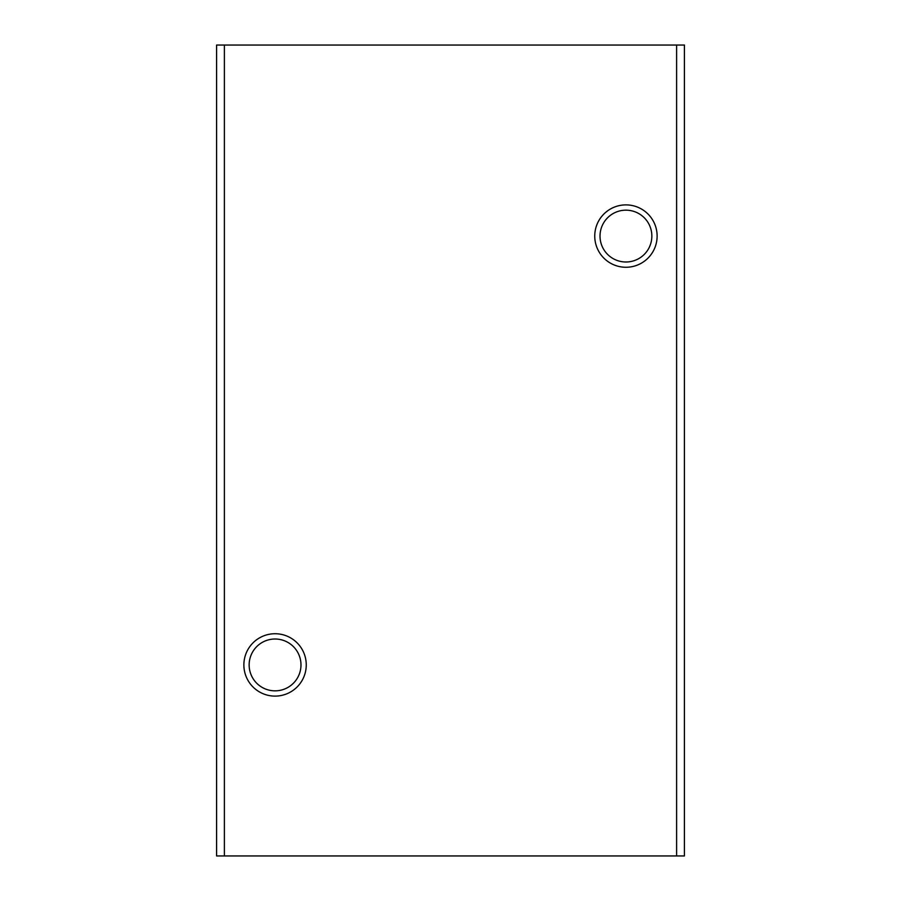 <?xml version="1.0" encoding="UTF-8"?>
<svg xmlns="http://www.w3.org/2000/svg" width="901" height="901" viewBox="0 0 901 901"><rect width="100%" height="100%" fill="white"/><g stroke="black" fill="none" stroke-linecap="round" stroke-linejoin="round"><path stroke-width="1.35" d="M224.383 855.95L684.411 855.95L684.411 45.05L216.589 45.05L216.589 855.95L224.383 855.95L224.383 45.05M625.936 204.887A31.186 31.186 0 0 1 652.943 251.672A31.186 31.186 0 0 1 598.928 251.672A31.186 31.186 0 0 1 625.936 204.887M676.617 855.95L676.617 45.05M275.064 633.73A31.186 31.186 0 0 1 302.072 680.514A31.186 31.186 0 0 1 248.057 680.514A31.186 31.186 0 0 1 275.064 633.73M275.064 639.012A25.915 25.915 0 0 1 297.51 677.879A25.915 25.915 0 0 1 252.618 677.879A25.915 25.915 0 0 1 275.064 639.012M625.936 210.17A25.915 25.915 0 0 1 648.382 249.036A25.915 25.915 0 0 1 603.49 249.036A25.915 25.915 0 0 1 625.936 210.17"/></g></svg>
